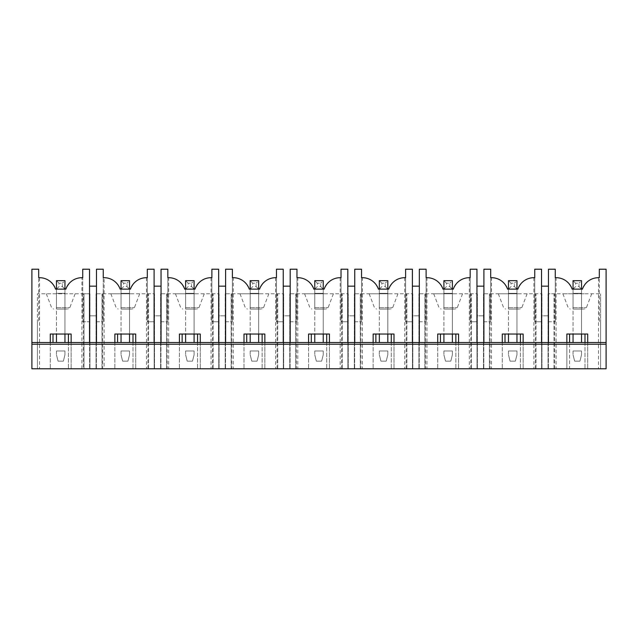 <?xml version="1.0" encoding="UTF-8"?>
<svg xmlns="http://www.w3.org/2000/svg" width="638" height="638" viewBox="0 0 638 638"><rect width="100%" height="100%" fill="white"/><g stroke="black" fill="none" stroke-linecap="round" stroke-linejoin="round"><path stroke-width="0.48" stroke-dasharray="3.19 2.39" d="M81.895 368.788L81.895 277.69C74.893 277.61 69.55 281.422 65.866 289.126L55.554 289.126C51.877 281.422 46.534 277.61 39.524 277.69L38.679 277.69L38.679 321.751L37.411 321.751L37.411 368.788L89.95 368.788L37.411 368.788L37.411 321.751L38.679 321.751L38.679 269.212L31.9 269.212L31.9 368.788L606.1 368.788L606.1 269.212L599.321 269.212L599.321 321.751L600.589 321.751L600.589 368.788L600.589 321.751L599.321 321.751L599.321 277.69L598.476 277.69L598.476 368.788M31.9 342.518L566.863 342.518L566.863 368.788L566.863 334.041L569.575 334.041L569.575 368.788L566.863 368.788L600.589 368.788L600.589 293.791L600.589 368.788L548.05 368.788L569.575 368.788L569.575 342.518M536.024 368.788L483.484 368.788L541.949 368.788L536.024 368.788L536.024 293.791L483.484 293.791L541.949 293.791L536.024 293.791L536.024 368.788M471.45 368.788L418.911 368.788L477.384 368.788L471.45 368.788L471.45 293.791L418.911 293.791L477.384 293.791L471.45 293.791L471.45 368.788M406.877 368.788L354.337 368.788L412.81 368.788L406.877 368.788L406.877 293.791L354.337 293.791L412.81 293.791L406.877 293.791L406.877 368.788M342.303 368.788L289.764 368.788L348.236 368.788L342.303 368.788L342.303 293.791L289.764 293.791L348.236 293.791L342.303 293.791L342.303 368.788M277.729 368.788L225.19 368.788L283.663 368.788L277.729 368.788L277.729 293.791L225.19 293.791L283.663 293.791L277.729 293.791L277.729 368.788M213.156 368.788L160.617 368.788L219.089 368.788L213.156 368.788L213.156 293.791L160.617 293.791L219.089 293.791L213.156 293.791L213.156 368.788M148.59 368.788L96.051 368.788L154.516 368.788L148.59 368.788L148.59 293.791L96.051 293.791L154.516 293.791L148.59 293.791L148.59 368.788M566.863 342.518L606.1 342.518M81.895 277.69L82.741 277.69L82.741 321.751L89.607 321.751L89.607 368.788L89.607 321.751L82.741 321.751L82.741 269.212L89.527 269.212L89.527 315.826L96.474 315.826L89.527 315.826L89.527 286.167L96.474 286.167L96.474 315.826L96.474 269.212L103.252 269.212L103.252 321.751L103.252 277.69L104.098 277.69L104.098 368.788M104.098 277.69C111.1 277.61 116.443 281.422 120.127 289.126L130.439 289.126C134.124 281.422 139.467 277.61 146.469 277.69L147.314 277.69L147.314 321.751L154.181 321.751L154.181 368.788L154.181 321.751L147.314 321.751L147.314 269.212L154.093 269.212L154.093 315.826L161.047 315.826L154.093 315.826L154.093 286.167L161.047 286.167L161.047 315.826L161.047 269.212L167.826 269.212L167.826 321.751L167.826 277.69L168.671 277.69L168.671 368.788M168.671 277.69C175.673 277.61 181.017 281.422 184.701 289.126L195.013 289.126C198.697 281.422 204.032 277.61 211.042 277.69L211.888 277.69L211.888 321.751L218.754 321.751L218.754 368.788L218.754 321.751L211.888 321.751L211.888 269.212L218.667 269.212L218.667 315.826L225.613 315.826L218.667 315.826L218.667 286.167L225.613 286.167L225.613 315.826L225.613 269.212L232.391 269.212L232.391 321.751L232.391 277.69L233.245 277.69L233.245 368.788M233.245 277.69C240.247 277.61 245.59 281.422 249.275 289.126L259.586 289.126C263.263 281.422 268.606 277.61 275.616 277.69L276.461 277.69L276.461 321.751L283.328 321.751L283.328 368.788L283.328 321.751L276.461 321.751L276.461 269.212L283.24 269.212L283.24 315.826L290.186 315.826L283.24 315.826L283.24 286.167L290.186 286.167L290.186 315.826L290.186 269.212L296.965 269.212L296.965 321.751L296.965 277.69L297.818 277.69L297.818 368.788M297.818 277.69C304.82 277.61 310.164 281.422 313.84 289.126L324.16 289.126C327.836 281.422 333.18 277.61 340.182 277.69L341.035 277.69L341.035 321.751L347.893 321.751L347.893 368.788L347.893 321.751L341.035 321.751L341.035 269.212L347.814 269.212L347.814 315.826L354.76 315.826L347.814 315.826L347.814 286.167L354.76 286.167L354.76 315.826L354.76 269.212L361.539 269.212L361.539 321.751L361.539 277.69L362.384 277.69L362.384 368.788M362.384 277.69C369.394 277.61 374.737 281.422 378.414 289.126L388.725 289.126C392.41 281.422 397.753 277.61 404.755 277.69L405.608 277.69L405.608 321.751L412.467 321.751L412.467 368.788L412.467 321.751L405.608 321.751L405.608 269.212L412.387 269.212L412.387 315.826L419.333 315.826L412.387 315.826L412.387 286.167L419.333 286.167L419.333 315.826L419.333 269.212L426.112 269.212L426.112 321.751L426.112 277.69L426.958 277.69L426.958 368.788M426.958 277.69C433.968 277.61 439.303 281.422 442.987 289.126L453.299 289.126C456.983 281.422 462.327 277.61 469.329 277.69L470.174 277.69L470.174 321.751L477.041 321.751L477.041 368.788L477.041 321.751L470.174 321.751L470.174 269.212L476.953 269.212L476.953 315.826L483.907 315.826L476.953 315.826L476.953 286.167L483.907 286.167L483.907 315.826L483.907 269.212L490.686 269.212L490.686 321.751L490.686 277.69L491.531 277.69L491.531 368.788M491.531 277.69C498.533 277.61 503.876 281.422 507.561 289.126L517.873 289.126C521.557 281.422 526.9 277.61 533.902 277.69L534.748 277.69L534.748 321.751L541.614 321.751L541.614 368.788L541.614 321.751L534.748 321.751L534.748 269.212L541.526 269.212L541.526 315.826L548.473 315.826L541.526 315.826L541.526 286.167L548.473 286.167L548.473 315.826L548.473 269.212L555.259 269.212L555.259 321.751L555.259 277.69L556.105 277.69L556.105 368.788M96.386 321.751L103.252 321.751L96.386 321.751L96.386 368.788L96.386 321.751M160.959 321.751L167.826 321.751L160.959 321.751L160.959 368.788L160.959 321.751M225.533 321.751L232.391 321.751L225.533 321.751L225.533 368.788L225.533 321.751M290.107 321.751L296.965 321.751L290.107 321.751L290.107 368.788L290.107 321.751M354.672 321.751L361.539 321.751L354.672 321.751L354.672 368.788L354.672 321.751M419.246 321.751L426.112 321.751L419.246 321.751L419.246 368.788L419.246 321.751M483.819 321.751L490.686 321.751L483.819 321.751L483.819 368.788L483.819 321.751M548.393 321.751L555.259 321.751L548.393 321.751L548.393 368.788L548.393 321.751M548.473 342.518L548.473 286.167M541.526 342.518L541.526 286.167M483.907 342.518L483.907 286.167M476.953 342.518L476.953 286.167M419.333 342.518L419.333 286.167M412.387 342.518L412.387 286.167M354.76 342.518L354.76 286.167M347.814 342.518L347.814 286.167M290.186 342.518L290.186 286.167M283.24 342.518L283.24 286.167M225.613 342.518L225.613 286.167M218.667 342.518L218.667 286.167M161.047 342.518L161.047 286.167M154.093 342.518L154.093 286.167M96.474 342.518L96.474 286.167M89.527 342.518L89.527 286.167M584.998 342.518L584.998 368.788L584.998 334.041L587.71 334.041L587.71 368.788L587.71 342.518M569.575 334.041L584.998 334.041M553.983 368.788L553.983 293.791L600.589 293.791L548.05 293.791L553.983 293.791L553.983 368.788M548.05 368.788L548.05 293.791L548.05 368.788M554.669 368.788L554.669 293.791M584.193 293.791L562.883 293.791L584.193 293.791M573.881 309.039L584.392 309.039L573.881 309.039M581.529 334.041L581.529 289.126L581.529 309.039L581.529 289.126L581.529 293.368L573.052 293.368L573.052 309.039L581.529 309.039L573.052 309.039L573.052 289.126L581.529 289.126L573.052 289.126L575.596 286.59L578.985 286.59L578.985 283.2L575.596 283.2L575.596 286.59M598.476 277.69C591.466 277.61 586.123 281.422 582.446 289.126L572.134 289.126C568.45 281.422 563.107 277.61 556.105 277.69M520.425 342.518L520.425 368.788L520.425 334.041L523.136 334.041L523.136 368.788L523.136 342.518M502.289 342.518L502.289 368.788L502.289 334.041L520.425 334.041M505.001 334.041L505.001 342.518M535.338 368.788L535.338 293.791M541.949 368.788L541.949 293.791L541.949 368.788M490.096 293.791L490.096 368.788M483.484 368.788L483.484 293.791L483.484 368.788M489.41 368.788L489.41 293.791L489.41 368.788M519.619 293.791L498.31 293.791L519.619 293.791M509.307 309.039L519.818 309.039L509.307 309.039M516.955 334.041L516.955 289.126L516.955 309.039L516.955 289.126L516.955 293.368L508.478 293.368L508.478 309.039L516.955 309.039L508.478 309.039L508.478 289.126L516.955 289.126L508.478 289.126L511.022 286.59L514.411 286.59L514.411 283.2L511.022 283.2L511.022 286.59M533.902 277.69L533.902 368.788M455.859 342.518L455.859 368.788L455.859 334.041L458.57 334.041L458.57 368.788L458.57 342.518M437.724 342.518L437.724 368.788L437.724 334.041L455.859 334.041M440.435 334.041L440.435 342.518M470.764 368.788L470.764 293.791M477.384 368.788L477.384 293.791L477.384 368.788M425.522 293.791L425.522 368.788M418.911 368.788L418.911 293.791L418.911 368.788M424.844 368.788L424.844 293.791L424.844 368.788M455.053 293.791L433.736 293.791L455.053 293.791M444.742 309.039L455.245 309.039L444.742 309.039M452.382 334.041L452.382 289.126L452.382 309.039L452.382 289.126L452.382 293.368L443.904 293.368L443.904 309.039L452.382 309.039L443.904 309.039L443.904 289.126L452.382 289.126L443.904 289.126L446.448 286.59L449.838 286.59L449.838 283.2L446.448 283.2L446.448 286.59M469.329 277.69L469.329 368.788M391.285 342.518L391.285 368.788L391.285 334.041L393.997 334.041L393.997 368.788L393.997 342.518M373.15 342.518L373.15 368.788L373.15 334.041L391.285 334.041M375.862 334.041L375.862 342.518M406.191 368.788L406.191 293.791M412.81 368.788L412.81 293.791L412.81 368.788M360.956 293.791L360.956 368.788M354.337 368.788L354.337 293.791L354.337 368.788M360.271 368.788L360.271 293.791L360.271 368.788M390.48 293.791L369.163 293.791L390.48 293.791M380.168 309.039L390.679 309.039L380.168 309.039M387.808 334.041L387.808 289.126L387.808 309.039L387.808 289.126L387.808 293.368L379.339 293.368L379.339 309.039L387.808 309.039L379.339 309.039L379.339 289.126L387.808 289.126L379.339 289.126L381.875 286.59L385.264 286.59L385.264 283.2L381.875 283.2L381.875 286.59M404.755 277.69L404.755 368.788M326.712 342.518L326.712 368.788L326.712 334.041L329.423 334.041L329.423 368.788L329.423 342.518M308.577 342.518L308.577 368.788L308.577 334.041L326.712 334.041M311.288 334.041L311.288 342.518M341.617 368.788L341.617 293.791M348.236 368.788L348.236 293.791L348.236 368.788M296.383 293.791L296.383 368.788M289.764 368.788L289.764 293.791L289.764 368.788M295.697 368.788L295.697 293.791L295.697 368.788M325.906 293.791L304.597 293.791L325.906 293.791M315.595 309.039L326.106 309.039L315.595 309.039M323.235 334.041L323.235 289.126L323.235 309.039L323.235 289.126L323.235 293.368L314.765 293.368L314.765 309.039L323.235 309.039L314.765 309.039L314.765 289.126L323.235 289.126L314.765 289.126L317.301 286.59L320.699 286.59L320.699 283.2L317.301 283.2L317.301 286.59M340.182 277.69L340.182 368.788M262.138 342.518L262.138 368.788L262.138 334.041L264.85 334.041L264.85 368.788L264.85 342.518M244.003 342.518L244.003 368.788L244.003 334.041L262.138 334.041M246.715 334.041L246.715 342.518M277.044 368.788L277.044 293.791M283.663 368.788L283.663 293.791L283.663 368.788M231.809 293.791L231.809 368.788M225.19 368.788L225.19 293.791L225.19 368.788M231.123 368.788L231.123 293.791L231.123 368.788M261.333 293.791L240.024 293.791L261.333 293.791M251.021 309.039L261.532 309.039L251.021 309.039M258.661 334.041L258.661 289.126L258.661 309.039L258.661 289.126L258.661 293.368L250.192 293.368L250.192 309.039L258.661 309.039L250.192 309.039L250.192 289.126L258.661 289.126L250.192 289.126L252.736 286.59L256.125 286.59L256.125 283.2L252.736 283.2L252.736 286.59M275.616 277.69L275.616 368.788M197.565 342.518L197.565 368.788L197.565 334.041L200.276 334.041L200.276 368.788L200.276 342.518M179.43 342.518L179.43 368.788L179.43 334.041L197.565 334.041M182.141 334.041L182.141 342.518M212.478 368.788L212.478 293.791M219.089 368.788L219.089 293.791L219.089 368.788M167.236 293.791L167.236 368.788M160.617 368.788L160.617 293.791L160.617 368.788M166.55 368.788L166.55 293.791L166.55 368.788M196.759 293.791L175.45 293.791L196.759 293.791M186.448 309.039L196.959 309.039L186.448 309.039M194.096 334.041L194.096 289.126L194.096 309.039L194.096 289.126L194.096 293.368L185.618 293.368L185.618 309.039L194.096 309.039L185.618 309.039L185.618 289.126L194.096 289.126L185.618 289.126L188.162 286.59L191.552 286.59L191.552 283.2L188.162 283.2L188.162 286.59M211.042 277.69L211.042 368.788M132.999 342.518L132.999 368.788L132.999 334.041L135.711 334.041L135.711 368.788L135.711 342.518M114.864 342.518L114.864 368.788L114.864 334.041L132.999 334.041M117.575 334.041L117.575 342.518M147.904 368.788L147.904 293.791M154.516 368.788L154.516 293.791L154.516 368.788M102.662 293.791L102.662 368.788M96.051 368.788L96.051 293.791L96.051 368.788M101.976 368.788L101.976 293.791L101.976 368.788M132.194 293.791L110.876 293.791L132.194 293.791M121.874 309.039L132.385 309.039L121.874 309.039M129.522 334.041L129.522 289.126L129.522 309.039L129.522 289.126L129.522 293.368L121.045 293.368L121.045 309.039L129.522 309.039L121.045 309.039L121.045 289.126L129.522 289.126L121.045 289.126L123.589 286.59L126.978 286.59L126.978 283.2L123.589 283.2L123.589 286.59M146.469 277.69L146.469 368.788M68.425 342.518L68.425 368.788L68.425 334.041L71.137 334.041L71.137 368.788L71.137 342.518M50.29 342.518L50.29 368.788L50.29 334.041L68.425 334.041M53.002 334.041L53.002 342.518M83.331 293.791L89.95 293.791L89.95 368.788L89.95 293.791L84.017 293.791L84.017 368.788L84.017 293.791L37.411 293.791L37.411 368.788L37.411 293.791L83.331 293.791L83.331 368.788M67.62 293.791L46.303 293.791L67.62 293.791M57.308 309.039L67.819 309.039L57.308 309.039M64.948 334.041L64.948 289.126L64.948 309.039L64.948 289.126L64.948 293.368L56.471 293.368L56.471 309.039L64.948 309.039L56.471 309.039L56.471 289.126L64.948 289.126L56.471 289.126L59.015 286.59L62.404 286.59L62.404 283.2L59.015 283.2L59.015 286.59M39.524 277.69L39.524 368.788M64.948 342.518L64.948 293.368L56.471 293.368L56.471 289.126L64.948 289.126L56.471 289.126L56.471 293.368L56.471 280.656L64.948 280.656L62.404 283.2M129.522 342.518L129.522 293.368L121.045 293.368L121.045 289.126L129.522 289.126L121.045 289.126L121.045 293.368L121.045 280.656L129.522 280.656L126.978 283.2M194.096 342.518L194.096 293.368L185.618 293.368L185.618 289.126L194.096 289.126L185.618 289.126L185.618 293.368L185.618 280.656L194.096 280.656L191.552 283.2M258.661 342.518L258.661 293.368L250.192 293.368L250.192 289.126L258.661 289.126L250.192 289.126L250.192 293.368L250.192 280.656L258.661 280.656L256.125 283.2M323.235 342.518L323.235 293.368L314.765 293.368L314.765 289.126L323.235 289.126L314.765 289.126L314.765 293.368L314.765 280.656L323.235 280.656L320.699 283.2M387.808 342.518L387.808 293.368L379.339 293.368L379.339 289.126L387.808 289.126L379.339 289.126L379.339 293.368L379.339 280.656L387.808 280.656L385.264 283.2M452.382 342.518L452.382 293.368L443.904 293.368L443.904 289.126L452.382 289.126L443.904 289.126L443.904 293.368L443.904 280.656L452.382 280.656L449.838 283.2M516.955 342.518L516.955 293.368L508.478 293.368L508.478 289.126L516.955 289.126L508.478 289.126L508.478 293.368L508.478 280.656L516.955 280.656L514.411 283.2M581.529 342.518L581.529 293.368L573.052 293.368L573.052 289.126L581.529 289.126L573.052 289.126L573.052 293.368L573.052 280.656L581.529 280.656L578.985 283.2M56.471 342.518L56.471 293.368L64.948 293.368L56.471 293.368L56.471 334.041M64.948 350.988L56.471 350.988L64.948 350.988L64.948 354.8L63.361 361.156L58.066 361.156L56.471 354.8L58.066 361.156L63.361 361.156L64.948 354.8L64.948 350.988M56.471 350.988L56.471 354.8L56.471 350.988M62.404 286.59L64.948 289.126L64.948 280.656M56.471 280.656L59.015 283.2M121.045 342.518L121.045 293.368L129.522 293.368L121.045 293.368L121.045 334.041M129.522 350.988L121.045 350.988L129.522 350.988L129.522 354.8L127.935 361.156L122.64 361.156L121.045 354.8L122.64 361.156L127.935 361.156L129.522 354.8L129.522 350.988M121.045 350.988L121.045 354.8L121.045 350.988M126.978 286.59L129.522 289.126L129.522 280.656M121.045 280.656L123.589 283.2M185.618 342.518L185.618 293.368L194.096 293.368L185.618 293.368L185.618 334.041M194.096 350.988L185.618 350.988L194.096 350.988L194.096 354.8L192.501 361.156L187.205 361.156L185.618 354.8L187.205 361.156L192.501 361.156L194.096 354.8L194.096 350.988M185.618 350.988L185.618 354.8L185.618 350.988M191.552 286.59L194.096 289.126L194.096 280.656M185.618 280.656L188.162 283.2M250.192 342.518L250.192 293.368L258.661 293.368L250.192 293.368L250.192 334.041M258.661 350.988L250.192 350.988L258.661 350.988L258.661 354.8L257.074 361.156L251.779 361.156L250.192 354.8L251.779 361.156L257.074 361.156L258.661 354.8L258.661 350.988M250.192 350.988L250.192 354.8L250.192 350.988M256.125 286.59L258.661 289.126L258.661 280.656M250.192 280.656L252.736 283.2M314.765 342.518L314.765 293.368L323.235 293.368L314.765 293.368L314.765 334.041M323.235 350.988L314.765 350.988L323.235 350.988L323.235 354.8L321.648 361.156L316.352 361.156L314.765 354.8L316.352 361.156L321.648 361.156L323.235 354.8L323.235 350.988M314.765 350.988L314.765 354.8L314.765 350.988M320.699 286.59L323.235 289.126L323.235 280.656M314.765 280.656L317.301 283.2M379.339 342.518L379.339 293.368L387.808 293.368L379.339 293.368L379.339 334.041M387.808 350.988L379.339 350.988L387.808 350.988L387.808 354.8L386.221 361.156L380.926 361.156L379.339 354.8L380.926 361.156L386.221 361.156L387.808 354.8L387.808 350.988M379.339 350.988L379.339 354.8L379.339 350.988M385.264 286.59L387.808 289.126L387.808 280.656M379.339 280.656L381.875 283.2M443.904 342.518L443.904 293.368L452.382 293.368L443.904 293.368L443.904 334.041M452.382 350.988L443.904 350.988L452.382 350.988L452.382 354.8L450.795 361.156L445.499 361.156L443.904 354.8L445.499 361.156L450.795 361.156L452.382 354.8L452.382 350.988M443.904 350.988L443.904 354.8L443.904 350.988M449.838 286.59L452.382 289.126L452.382 280.656M443.904 280.656L446.448 283.2M508.478 342.518L508.478 293.368L516.955 293.368L508.478 293.368L508.478 334.041M516.955 350.988L508.478 350.988L516.955 350.988L516.955 354.8L515.36 361.156L510.065 361.156L508.478 354.8L510.065 361.156L515.36 361.156L516.955 354.8L516.955 350.988M508.478 350.988L508.478 354.8L508.478 350.988M514.411 286.59L516.955 289.126L516.955 280.656M508.478 280.656L511.022 283.2M573.052 342.518L573.052 293.368L581.529 293.368L573.052 293.368L573.052 334.041M581.529 350.988L573.052 350.988L581.529 350.988L581.529 354.8L579.934 361.156L574.639 361.156L573.052 354.8L574.639 361.156L579.934 361.156L581.529 354.8L581.529 350.988M573.052 350.988L573.052 354.8L573.052 350.988M578.985 286.59L581.529 289.126L581.529 280.656M573.052 280.656L575.596 283.2M572.916 307.652L586.41 307.652L572.916 307.652M508.342 307.652L521.836 307.652L508.342 307.652M443.769 307.652L457.271 307.652L443.769 307.652M379.195 307.652L392.697 307.652L379.195 307.652M314.63 307.652L328.123 307.652L314.63 307.652M250.056 307.652L263.55 307.652L250.056 307.652M185.483 307.652L198.976 307.652L185.483 307.652M120.909 307.652L134.411 307.652L120.909 307.652M56.335 307.652L69.837 307.652L56.335 307.652M562.883 293.791L568.163 307.652L570.181 309.039M591.697 293.791L586.41 307.652L584.392 309.039M498.31 293.791L503.589 307.652L505.615 309.039M527.124 293.791L521.836 307.652L519.818 309.039M433.736 293.791L439.024 307.652L441.041 309.039M462.55 293.791L457.271 307.652L455.245 309.039M369.163 293.791L374.45 307.652L376.468 309.039M397.976 293.791L392.697 307.652L390.679 309.039M304.597 293.791L309.877 307.652L311.894 309.039M333.403 293.791L328.123 307.652L326.106 309.039M240.024 293.791L245.303 307.652L247.321 309.039M268.837 293.791L263.55 307.652L261.532 309.039M175.45 293.791L180.729 307.652L182.755 309.039M204.264 293.791L198.976 307.652L196.959 309.039M110.876 293.791L116.164 307.652L118.182 309.039M139.69 293.791L134.411 307.652L132.385 309.039M46.303 293.791L51.59 307.652L53.608 309.039M75.117 293.791L69.837 307.652L67.819 309.039"/><path stroke-width="0.96" d="M31.9 368.788L606.1 368.788L606.1 344.209L31.9 344.209L31.9 368.788M89.527 342.518L89.527 269.212L82.741 269.212L82.741 277.69L81.895 277.69A16.947 16.947 0 0 0 65.866 289.126L55.554 289.126A16.947 16.947 0 0 0 39.524 277.69L38.679 277.69L38.679 269.212L31.9 269.212L31.9 342.518L606.1 342.518L606.1 344.209M31.9 342.518L31.9 344.209M50.29 342.518L50.29 334.041L71.137 334.041L71.137 342.518M96.474 342.518L96.474 269.212L103.252 269.212L103.252 277.69L104.098 277.69A16.947 16.947 0 0 1 120.127 289.126L130.439 289.126A16.947 16.947 0 0 1 146.469 277.69L147.314 277.69L147.314 269.212L154.093 269.212L154.093 342.518M114.864 342.518L114.864 334.041L135.711 334.041L135.711 342.518M161.047 342.518L161.047 269.212L167.826 269.212L167.826 277.69L168.671 277.69A16.947 16.947 0 0 1 184.701 289.126L195.013 289.126A16.947 16.947 0 0 1 211.042 277.69L211.888 277.69L211.888 269.212L218.667 269.212L218.667 342.518M179.43 342.518L179.43 334.041L200.276 334.041L200.276 342.518M283.24 342.518L283.24 269.212L276.461 269.212L276.461 277.69L275.616 277.69A16.947 16.947 0 0 0 259.586 289.126L249.275 289.126A16.947 16.947 0 0 0 233.245 277.69L232.391 277.69L232.391 269.212L225.613 269.212L225.613 342.518M244.003 342.518L244.003 334.041L264.85 334.041L264.85 342.518M290.186 342.518L290.186 269.212L296.965 269.212L296.965 277.69L297.818 277.69A16.947 16.947 0 0 1 313.84 289.126L324.16 289.126A16.947 16.947 0 0 1 340.182 277.69L341.035 277.69L341.035 269.212L347.814 269.212L347.814 342.518M308.577 342.518L308.577 334.041L329.423 334.041L329.423 342.518M354.76 342.518L354.76 269.212L361.539 269.212L361.539 277.69L362.384 277.69A16.947 16.947 0 0 1 378.414 289.126L388.725 289.126A16.947 16.947 0 0 1 404.755 277.69L405.608 277.69L405.608 269.212L412.387 269.212L412.387 342.518M373.15 342.518L373.15 334.041L393.997 334.041L393.997 342.518M419.333 342.518L419.333 269.212L426.112 269.212L426.112 277.69L426.958 277.69A16.947 16.947 0 0 1 442.987 289.126L453.299 289.126A16.947 16.947 0 0 1 469.329 277.69L470.174 277.69L470.174 269.212L476.953 269.212L476.953 342.518M437.724 342.518L437.724 334.041L458.57 334.041L458.57 342.518M541.526 342.518L541.526 269.212L534.748 269.212L534.748 277.69L533.902 277.69A16.947 16.947 0 0 0 517.873 289.126L507.561 289.126A16.947 16.947 0 0 0 491.531 277.69L490.686 277.69L490.686 269.212L483.907 269.212L483.907 342.518M502.289 342.518L502.289 334.041L523.136 334.041L523.136 342.518M548.473 342.518L548.473 269.212L555.259 269.212L555.259 277.69L556.105 277.69A16.947 16.947 0 0 1 572.134 289.126L582.446 289.126A16.947 16.947 0 0 1 598.476 277.69L599.321 277.69L599.321 269.212L606.1 269.212L606.1 342.518M566.863 342.518L566.863 334.041L587.71 334.041L587.71 342.518M541.526 286.167L548.473 286.167M476.953 286.167L483.907 286.167M412.387 286.167L419.333 286.167M347.814 286.167L354.76 286.167M283.24 286.167L290.186 286.167M218.667 286.167L225.613 286.167M154.093 286.167L161.047 286.167M89.527 286.167L96.474 286.167M584.998 342.518L584.998 334.041M569.575 342.518L569.575 334.041M520.425 342.518L520.425 334.041M505.001 342.518L505.001 334.041M455.859 342.518L455.859 334.041M440.435 342.518L440.435 334.041M391.285 342.518L391.285 334.041M375.862 342.518L375.862 334.041M326.712 342.518L326.712 334.041M311.288 342.518L311.288 334.041M262.138 342.518L262.138 334.041M246.715 342.518L246.715 334.041M197.565 342.518L197.565 334.041M182.141 342.518L182.141 334.041M132.999 342.518L132.999 334.041M117.575 342.518L117.575 334.041M68.425 342.518L68.425 334.041M53.002 342.518L53.002 334.041M56.471 289.126L56.471 280.656L64.948 280.656L64.948 289.126M64.948 334.041L64.948 342.518M56.471 334.041L56.471 342.518M121.045 289.126L121.045 280.656L129.522 280.656L129.522 289.126M129.522 334.041L129.522 342.518M121.045 334.041L121.045 342.518M185.618 289.126L185.618 280.656L194.096 280.656L194.096 289.126M194.096 334.041L194.096 342.518M185.618 334.041L185.618 342.518M250.192 289.126L250.192 280.656L258.661 280.656L258.661 289.126M258.661 334.041L258.661 342.518M250.192 334.041L250.192 342.518M314.765 289.126L314.765 280.656L323.235 280.656L323.235 289.126M323.235 334.041L323.235 342.518M314.765 334.041L314.765 342.518M379.339 289.126L379.339 280.656L387.808 280.656L387.808 289.126M387.808 334.041L387.808 342.518M379.339 334.041L379.339 342.518M443.904 289.126L443.904 280.656L452.382 280.656L452.382 289.126M452.382 334.041L452.382 342.518M443.904 334.041L443.904 342.518M508.478 289.126L508.478 280.656L516.955 280.656L516.955 289.126M516.955 334.041L516.955 342.518M508.478 334.041L508.478 342.518M573.052 289.126L573.052 280.656L581.529 280.656L581.529 289.126M581.529 334.041L581.529 342.518M573.052 334.041L573.052 342.518"/></g></svg>
